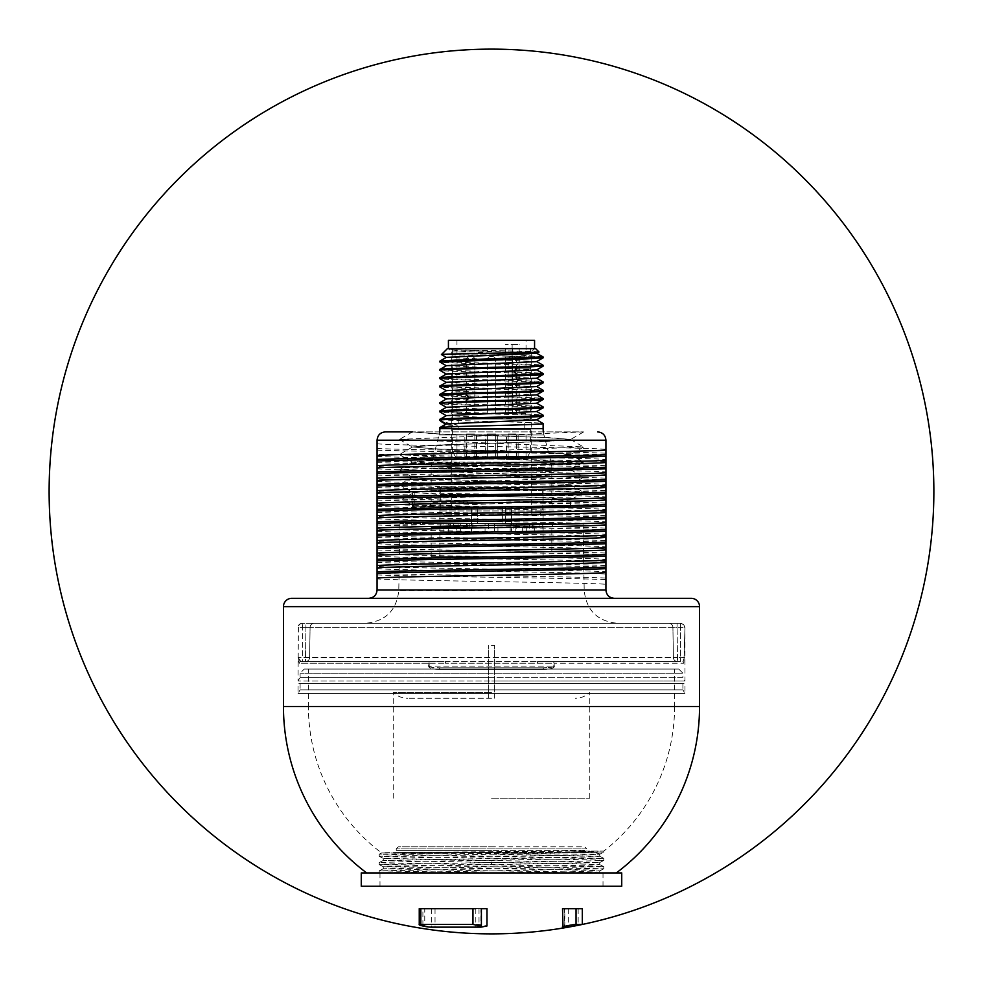 <?xml version="1.0" encoding="UTF-8"?>
<svg xmlns="http://www.w3.org/2000/svg" width="983" height="983" viewBox="0 0 983 983"><rect width="100%" height="100%" fill="white"/><g stroke="black" fill="none" stroke-linecap="round" stroke-linejoin="round"><path stroke-width="0.74" stroke-dasharray="4.92 3.69" d="M302.174 623.283C299.655 623.529 298.267 624.918 298.021 627.437L298.402 627.437A4.165 4.153 90 0 1 302.555 623.283L302.555 627.375L302.174 623.283L314.228 623.283L302.555 623.283A4.165 4.153 -90 0 0 298.402 627.437L298.021 680.973L491.5 680.973L298.021 680.973L300.098 677.373L491.5 677.373L300.098 677.373L300.098 673.208L304.263 669.054L678.737 669.054L682.902 673.208L300.098 673.208L682.902 673.208L682.902 677.373L491.5 677.373L682.902 677.373L684.979 680.973L491.5 680.973L684.979 680.973L684.979 627.437L683.873 663.23L684.979 627.437C685.815 626.429 684.426 625.041 680.826 623.283L680.826 623.283M554.351 666.142C554.473 668.047 550.873 669.153 543.562 669.472C550.849 669.165 554.437 668.047 554.351 666.142L553.81 666.142C554.301 667.039 550.738 667.604 543.107 667.801C550.726 667.604 554.289 667.052 553.81 666.142L553.81 661.559L682.214 661.559A1.659 1.659 -90 0 1 683.873 663.23L554.351 663.23L683.873 663.23A1.659 1.659 90 0 0 682.214 661.559L537.554 661.559L553.81 661.559L554.351 666.142L553.81 661.559L553.81 663.23L445.446 663.23L553.81 663.23L554.351 666.142M439.438 669.472C432.139 669.153 428.539 668.047 428.649 666.142C428.539 668.047 432.127 669.153 439.438 669.472L439.892 667.801L543.107 667.801L439.892 667.801L439.438 669.472L543.562 669.472L543.107 667.801L543.562 669.472L439.438 669.472M299.741 660.367L298.439 657.406L673.38 657.467L672.913 627.375L673.38 657.467A4.165 4.141 -90 0 0 677.52 661.559L677.041 627.375L672.913 627.375A4.165 4.141 90 0 0 668.772 623.283A4.165 4.141 -90 0 1 672.913 627.375L677.041 627.375L677.041 623.283L668.772 623.283L680.445 623.283L668.772 623.283L677.041 623.283L677.52 661.559L680.408 661.559L537.554 661.559L677.52 661.559A4.165 4.141 90 0 1 673.38 657.467L309.62 657.467L310.087 627.375L309.62 657.467L302.592 657.467L302.555 627.375L298.402 627.437L302.555 627.375L302.592 661.559L300.786 661.559A1.659 1.659 90 0 0 299.127 663.23L428.649 663.23L428.649 666.142L429.19 661.559L429.19 663.23L445.446 663.23L429.19 663.23L429.19 661.559L445.446 661.559L445.446 663.23L445.446 661.559L537.554 661.559L305.48 661.559A4.165 4.141 -90 0 0 309.62 657.467A4.165 4.141 -90 0 1 305.48 661.559L305.959 623.283L314.142 623.283L305.959 623.283L305.959 627.375L310.087 627.375A4.165 4.141 90 0 1 314.228 623.283L668.772 623.283L314.228 623.283A4.165 4.141 -90 0 0 310.087 627.375L305.959 627.375L305.48 661.559L302.592 661.559L302.592 657.467L298.439 657.406L299.127 663.23L298.439 657.406L300.786 661.559A1.659 1.659 -90 0 0 299.127 663.23L428.649 663.23L429.19 661.559L300.786 661.559L299.741 660.367A1.659 1.302 -6.1 0 0 298.697 661.559M678.737 669.054L304.263 669.054M308.416 669.054L674.584 669.054L308.416 669.054L308.416 706.494L674.584 706.494L674.584 669.054M599.728 870.852L599.753 872.929L491.5 872.929L567.105 871.909L599.691 870.889L591.483 870.336L383.309 866.723L599.691 862.558L383.309 858.405L491.5 856.291C550.652 855.579 603.23 854.878 599.667 854.166C599.986 853.084 590.537 852.052 571.307 851.094L603.795 851.094A183.084 183.084 0 0 0 674.584 706.494L308.416 706.494A183.084 183.084 0 0 0 381.65 852.961L599.691 854.239L603.795 852.126L571.307 851.094M599.728 854.215L599.728 856.291L591.483 856.807L383.309 860.42L491.5 862.533L569.98 861.501L603.759 860.481L595.379 859.941L379.205 856.291L603.759 852.163M603.795 852.126L603.795 851.094L570.496 851.094C505.422 851.72 375.543 852.347 381.65 852.961L379.241 854.178L570.496 851.094M599.753 872.941L491.5 872.929L603.009 872.929L491.5 872.929L379.205 870.852L603.795 866.687L387.646 863.049L379.241 862.496L413.007 861.477L603.795 858.368L379.241 854.178M599.728 856.291L491.5 854.19M599.728 872.929C601.215 872.24 549.325 871.552 491.5 870.852L383.272 868.775L591.483 865.126L599.691 864.585L567.117 863.553L491.5 862.533L491.5 864.61M361.265 872.929L621.735 872.929M361.265 886.248L621.735 886.248M379.205 870.852L379.205 872.929L603.759 868.8L379.241 864.647L491.5 862.533L491.5 858.368M366.671 872.929L616.329 872.929L366.671 872.929M605.921 589.997L377.079 589.997C376.587 595.047 373.81 597.811 368.76 598.315L614.24 598.315C609.19 597.811 606.413 595.047 605.921 589.997L605.921 584.32C589.653 582.489 393.347 580.658 377.079 578.827L377.079 440.2C377.558 435.15 380.335 432.385 385.397 431.881L583.497 431.881L399.565 439.376L583.435 446.933L399.565 454.478L426.622 456.481L583.435 462.022L399.565 469.579L583.435 477.345L399.565 484.889L583.435 492.446L558.369 494.154L402.268 499.29L414.851 491.795C422.899 490.738 456.247 489.681 491.5 488.612L547.396 486.732L570.558 484.84L547.396 482.837L437.079 479.126L412.553 477.296L435.592 475.293L491.5 473.401C537.369 472.049 577.009 470.685 569.956 469.333C565.987 468.166 530.206 467.011 491.5 465.856L437.091 464.025L412.553 462.207L418.463 461.138L545.909 456.481L570.558 454.527L547.396 452.635L437.079 448.924L412.442 446.982L435.604 445.09L545.909 441.379L570.558 439.426L548.133 437.57L437.84 433.859L412.553 432.004M585.266 598.315L397.734 598.315M377.079 589.997L377.079 578.827M583.435 462.243L570.447 469.751L569.956 469.333L582.821 461.838L569.956 454.355C565.987 453.188 530.206 452.033 491.5 450.878L435.604 448.985L412.553 446.97L437.079 445.152L547.396 441.441L570.447 439.426L545.147 437.57L434.867 433.859L412.442 431.881L583.497 431.881M412.442 431.881L399.565 439.376M377.079 443.8C393.347 445.631 589.653 447.449 605.921 449.28L605.921 440.2C605.442 435.15 602.665 432.385 597.603 431.881M605.921 449.28L605.921 459.491C589.653 457.66 393.347 455.829 377.079 453.999M377.079 448.531C412.59 450.091 570.41 451.639 605.921 453.2M377.079 450.091C412.59 451.652 570.41 453.2 605.921 454.76M377.079 456.284C393.347 458.103 589.653 459.933 605.921 461.764L605.921 459.491M605.921 461.764L605.921 471.975C589.653 470.144 393.347 468.313 377.079 466.483M377.079 461.015C412.59 462.563 570.41 464.123 605.921 465.684M377.079 462.575C412.59 464.123 570.41 465.684 605.921 467.244M377.079 468.756C393.347 470.587 589.653 472.418 605.921 474.248L605.921 471.975M605.921 474.248L605.921 484.459C589.653 482.628 393.347 480.798 377.079 478.967M377.079 473.499C412.59 475.047 570.41 476.608 605.921 478.168M377.079 475.059C412.59 476.608 570.41 478.168 605.921 479.729M377.079 481.24C393.347 483.071 589.653 484.902 605.921 486.732L605.921 484.459M605.921 486.732L605.921 496.943C589.653 495.113 393.347 493.282 377.079 491.451M377.079 485.983C412.59 487.531 570.41 489.092 605.921 490.652M377.079 487.543C412.59 489.092 570.41 490.652 605.921 492.213M377.079 493.724C393.347 495.555 589.653 497.386 605.921 499.217L605.921 496.943M605.921 499.217L605.921 509.427C589.653 507.597 393.347 505.766 377.079 503.935M377.079 498.455C412.59 500.015 570.41 501.576 605.921 503.124M377.079 500.015C412.59 501.576 570.41 503.136 605.921 504.684M377.079 506.208C393.347 508.039 589.653 509.87 605.921 511.701L605.921 509.427M605.921 511.701L605.921 521.912C589.653 520.081 393.347 518.25 377.079 516.419M377.079 510.939C412.59 512.499 570.41 514.06 605.921 515.608M377.079 512.499C412.59 514.06 570.41 515.62 605.921 517.169M377.079 518.692C393.347 520.523 589.653 522.354 605.921 524.185L605.921 521.912M605.921 524.185L605.921 534.383C589.653 532.565 393.347 530.734 377.079 528.903M377.079 523.423C412.59 524.983 570.41 526.544 605.921 528.092M377.079 524.983C412.59 526.544 570.41 528.104 605.921 529.653M377.079 531.176C393.347 533.007 589.653 534.838 605.921 536.669L605.921 534.383M605.921 536.669L605.921 546.867C589.653 545.037 393.347 543.218 377.079 541.387M377.079 535.907C412.59 537.468 570.41 539.016 605.921 540.576M377.079 537.468C412.59 539.028 570.41 540.576 605.921 542.137M377.079 543.66C393.347 545.491 589.653 547.322 605.921 549.141L605.921 546.867M605.921 549.141L605.921 559.352C589.653 557.521 393.347 555.69 377.079 553.871M377.079 548.391C412.59 549.952 570.41 551.5 605.921 553.06M377.079 549.952C412.59 551.512 570.41 553.06 605.921 554.621M377.079 556.145C393.347 557.975 589.653 559.794 605.921 561.625L605.921 559.352M605.921 561.625L605.921 571.836C589.653 570.005 393.347 568.174 377.079 566.343M377.079 560.875C412.59 562.436 570.41 563.984 605.921 565.544M377.079 562.436C412.59 563.996 570.41 565.544 605.921 567.105M377.079 568.616C393.347 570.447 589.653 572.278 605.921 574.109L605.921 571.836M605.921 574.109L605.921 584.32M377.079 573.359C412.59 574.908 570.41 576.468 605.921 578.029M377.079 574.92C412.59 576.468 570.41 578.029 605.921 579.589M570.558 484.84L545.909 482.886L435.604 479.176L412.442 477.296L437.091 475.342L547.408 471.631L570.558 469.739L545.909 467.797L418.463 463.14L412.553 462.071L437.091 460.241L491.5 458.422C537.369 457.058 577.009 455.707 569.956 454.355L570.558 454.527M399.565 484.889L412.553 492.397L437.091 494.228L547.396 497.939L570.558 499.819L548.637 501.649L414.851 506.773L402.268 499.29M412.553 492.397L435.604 490.382L545.909 486.671L570.558 484.73M414.851 506.773L570.558 506.773L412.442 506.773L414.851 506.773L414.851 491.795M476.251 506.773L427.003 506.773L476.251 506.773M477.701 506.773L505.299 506.773L477.701 506.773L477.701 523.423L555.997 523.423L471.533 523.423L477.701 523.423L477.701 507.253M506.749 506.773L555.997 506.773L506.749 506.773M476.251 523.423L427.003 523.423L476.251 523.423M522.673 531.742L522.673 523.423L510.177 523.423L510.177 531.742L460.327 531.742L460.327 523.423L491.5 523.423L399.958 523.423L583.042 523.423L485.061 523.423L494.412 523.423L494.4 531.742L485.061 531.742L485.061 523.423M491.5 623.283L365.504 623.283L491.5 623.283M680.445 623.283L680.445 627.375L677.041 627.375L684.598 627.437L680.445 627.375L680.408 657.467L684.561 657.406L680.408 657.467L680.445 623.283A4.165 4.153 -90 0 1 684.598 627.437A4.165 4.153 90 0 0 680.445 623.283M683.259 660.367L684.561 657.406L683.259 660.367A1.659 1.302 -173.9 0 1 684.303 661.559M429.19 666.142C428.711 667.052 432.274 667.604 439.892 667.801C432.287 667.604 428.723 667.052 429.19 666.142L429.19 663.23L429.19 666.142L553.81 666.142L429.19 666.142M543.107 667.801L439.892 667.801L543.107 667.801M537.554 661.559L537.554 663.23L537.554 661.559M491.5 556.71L431.168 556.71L491.5 556.71M439.905 556.71L439.905 495.125L542.677 495.543L440.323 495.543L440.323 510.939L542.677 510.939L440.323 510.939L444.488 515.092L538.512 515.092L542.677 510.939L543.095 495.125L491.5 495.125L543.095 495.125L543.095 523.423L532.614 523.423L534.297 523.423L534.297 531.742L532.614 531.742L532.614 523.423M460.327 531.742L485.061 531.742M443.947 531.742L471.484 531.742L471.484 523.423L443.947 523.423L456.259 523.423L456.259 531.742L443.947 531.742L443.947 523.423M439.905 523.423L450.386 523.423L448.703 523.423L448.703 531.742L450.386 531.742L450.386 523.423M439.905 531.742L450.386 531.742M522.673 523.423L488.588 523.423L488.625 531.742M511.516 523.423L539.053 523.423L511.516 523.423L511.516 531.742L539.053 531.742L539.053 523.423M543.095 556.71L543.095 523.423M543.095 531.742L532.614 531.742M460.327 523.423L488.625 523.423M510.177 531.742L494.375 531.742L494.412 523.423L494.375 531.742M510.177 523.423L494.375 523.423M538.512 515.092L444.488 515.092M531.238 515.092L451.762 515.092L451.762 351.988L531.238 351.988L451.762 351.988L448.432 348.658L534.568 348.658L448.432 348.658L534.568 348.658L531.238 351.988L531.238 515.092L451.762 515.092M530.611 348.658L452.389 348.658L530.611 348.658L530.611 354.077A40.401 40.401 0 0 1 530.611 368.22L530.611 418.979L452.389 418.979L530.611 418.979M452.389 348.658L452.389 354.077L530.611 354.077L452.389 354.077A40.401 40.401 0 0 0 452.389 368.22L530.611 368.22L452.389 368.22L452.389 418.979M524.787 418.979L458.213 418.979L524.787 418.979L524.787 429.804L458.213 429.804L524.787 429.804M458.213 418.979L458.213 429.804M530.611 429.804L452.389 429.804L530.611 429.804L530.611 451.443L527.244 457.267L455.756 457.267L527.244 457.267M452.389 429.804L452.389 451.443L530.611 451.443L452.389 451.443L455.756 457.267M526.04 457.267L456.96 457.267L526.04 457.267L526.04 434.793L456.96 434.793L526.04 434.793M456.96 457.267L456.96 434.793M464.873 434.793L476.522 434.793L464.873 434.793L464.873 457.267L476.522 457.267L464.873 457.267M506.478 434.793L518.127 434.793L506.478 434.793L506.478 457.267L518.127 457.267L506.478 457.267M485.676 434.793L497.324 434.793L485.676 434.793L497.324 434.793L485.676 434.793L485.676 457.267L497.324 457.267L485.676 457.267L497.324 457.267L485.676 457.267L485.676 434.793M476.522 434.793L476.522 457.267M466.532 457.267L474.85 457.267L466.532 457.267L466.532 433.958L474.85 433.958L466.532 433.958M474.85 457.267L474.85 433.958M518.127 434.793L518.127 457.267M508.15 457.267L516.468 457.267L508.15 457.267L508.15 433.958L516.468 433.958L508.15 433.958M516.468 457.267L516.468 433.958M497.324 434.793L497.324 457.267L497.324 434.793M487.335 457.267L495.665 457.267L487.335 457.267L487.335 433.958L495.665 433.958L487.335 433.958L495.665 433.958L487.335 433.958L487.335 457.267L495.665 457.267L495.665 433.958L495.665 457.267L487.335 457.267M511.516 531.742L539.053 531.742M542.69 523.423L534.297 523.423M542.69 531.742L534.297 531.742M471.484 523.423L456.259 523.423M471.484 531.742L456.259 531.742M440.31 523.423L448.703 523.423M440.31 531.742L448.703 531.742M502.657 506.859L502.657 523.607L506.749 523.423L491.512 523.607L502.657 523.607L502.657 506.773M439.659 431.881A24.968 24.968 -90 0 1 439.057 434.99L543.943 434.99L439.057 434.99L431.979 462.059A24.968 24.968 -90 0 0 431.168 468.375L551.832 468.375L431.168 468.375L431.168 502.62L491.5 502.62L431.168 502.62C430.923 505.139 429.534 506.528 427.003 506.773M543.341 431.881A24.968 24.968 90 0 0 543.943 434.99L551.021 462.059A24.968 24.968 90 0 1 551.832 468.375L551.832 502.62L491.5 502.62L551.832 502.62C552.077 505.139 553.466 506.528 555.997 506.773M440.077 427.605L439.868 427.716C440.175 426.855 446.196 425.983 457.955 425.123L440.925 421.375M439.868 419.397C436.673 420.785 546.327 422.174 543.132 423.562M439.868 402.76C436.673 404.136 546.327 405.524 543.132 406.913M439.868 411.078C436.673 412.467 546.327 413.855 543.132 415.231M446.417 398.938L536.583 403.239M446.417 407.269L536.583 411.558M446.417 415.588L536.583 419.876M543.132 407.748C546.327 406.36 436.673 404.971 439.868 403.583M543.132 399.43C546.327 398.041 436.673 396.653 439.868 395.264M543.132 416.067C546.327 414.679 436.673 413.29 439.868 411.914M439.868 394.429C436.673 395.817 546.327 397.206 543.132 398.594M439.868 377.791C436.673 379.18 546.327 380.568 543.132 381.945M439.868 386.11C436.673 387.499 546.327 388.887 543.132 390.276M446.417 373.982L536.583 378.271M446.417 382.301L536.583 386.589M446.417 390.62L536.583 394.92M543.021 356.903L533.265 356.153C510.742 354.027 461.31 351.865 450.718 349.665L536.583 353.315M439.868 361.142C436.673 362.53 546.327 363.919 543.132 365.307M439.868 369.473C436.673 370.849 546.327 372.238 543.132 373.626M446.368 357.357L536.62 361.609M446.38 365.676L536.632 369.927M533.265 356.153L507.449 356.153L543.132 357.812M447.363 348.658L535.637 348.658M538.917 351.926C540.675 351.177 467.343 350.427 450.718 349.665M507.449 356.153L441.453 354.568M543.021 366.229L543.083 366.192C546.327 364.754 436.673 363.366 439.868 361.977M534.568 348.658L448.432 348.658M448.432 340.339L534.568 340.339M456.96 340.339L526.04 340.339L456.96 340.339L456.96 413.573L526.04 413.573L526.04 340.339M456.96 413.573L512.131 413.573L512.131 344.505L505.323 344.505L519.196 344.505L512.131 344.505M512.131 413.573L526.04 413.573M519.196 413.573L519.196 344.505M516.468 413.573L508.15 413.573L516.468 413.573L516.468 359.741L508.15 359.741L516.468 359.741A3.17 3.17 0 0 0 513.298 356.571L511.32 356.571A3.17 3.17 0 0 0 508.15 359.741L508.15 413.573M495.665 413.573L487.335 413.573L495.665 413.573L487.335 413.573L495.665 413.573L495.665 359.741L487.335 359.741L495.665 359.741A3.17 3.17 0 0 0 492.495 356.571L490.505 356.571A3.17 3.17 0 0 0 487.335 359.741L487.335 413.573L487.335 359.741A3.17 3.17 0 0 1 490.505 356.571L492.495 356.571A3.17 3.17 0 0 1 495.665 359.741L495.665 413.573M474.85 413.573L466.532 413.573L474.85 413.573L474.85 359.741L466.532 359.741L474.85 359.741A3.17 3.17 0 0 0 471.68 356.571L469.702 356.571A3.17 3.17 0 0 0 466.532 359.741L466.532 413.573M505.323 413.573L505.323 344.505M512.389 413.573L512.389 344.505M511.32 356.571L513.298 356.571M490.505 356.571L492.495 356.571L490.505 356.571M469.702 356.571L471.68 356.571M543.132 391.099C546.327 389.723 436.673 388.334 439.868 386.946M543.132 382.78C546.327 381.392 436.673 380.003 439.868 378.627M543.132 374.462C546.327 373.073 436.673 371.685 439.868 370.296M446.356 423.98L457.955 425.123M440.323 494.289L542.677 494.289L440.323 494.289L440.323 487.224L542.677 487.224L542.677 494.289M491.5 494.289L543.095 494.289L491.5 494.289M543.095 494.289L543.095 486.806L439.905 486.806L491.5 486.806L439.905 486.806L439.905 494.289M300.098 683.492L682.902 683.492L300.098 683.492L300.098 689.857L491.5 689.857L300.098 689.857L298.021 693.457L298.021 683.492L684.979 683.492L298.021 683.492M682.902 683.492L682.902 689.857L491.5 689.857L682.902 689.857L684.979 693.457L684.979 683.492M298.021 693.457L684.979 693.457L298.021 693.457M420.798 908.685L481.387 908.685L424.754 908.685L480.933 908.685L480.933 926.527M435.039 908.685L435.039 927.153C429.632 927.301 418.279 924.413 424.754 924.45L422.899 924.806L422.899 908.685L424.754 908.685L424.754 924.45L479.016 924.45L486.978 925.986M562.522 908.685L568.309 908.685L564.475 908.685L564.475 927.092L582.317 924.45M564.795 927.153L564.795 908.685L582.317 908.685M568.309 908.685L568.309 927.153M584.639 852.494L398.361 852.494L584.639 852.494L586.753 850.381L491.5 850.381L586.753 850.381L586.753 848.894L396.247 848.894L586.753 848.894L584.639 846.781L398.361 846.781L584.639 846.781M491.5 645.401L494.67 645.401L491.5 645.401M491.5 698.249L407.564 698.249L491.5 698.249M491.5 692.474L393.212 692.474L491.5 692.474M491.5 798.159L589.788 798.159L491.5 798.159M699.54 706.494L283.46 706.494M283.46 606.634L699.54 606.634M377.079 440.2L605.921 440.2M491.5 590.574L398.791 590.574L491.5 590.574M672.913 627.375L310.087 627.375L672.913 627.375M680.408 661.559L680.408 657.467L677.52 657.467L680.408 657.467L680.408 661.559M302.555 627.375L305.959 627.375L302.555 627.375M673.38 657.467L677.52 657.467L673.38 657.467M491.5 527.576L431.168 527.576L491.5 527.576M497.939 531.742L497.939 523.423M472.823 523.423L472.823 531.742M515.19 531.742L515.19 523.423M526.741 531.742L526.741 523.423M533.867 523.423L533.867 531.742M529.64 523.423L529.64 531.742M467.81 523.423L467.81 531.742M449.133 523.423L449.133 531.742M453.36 523.423L453.36 531.742M505.299 523.423L505.299 506.773L505.299 523.423M551.021 462.059L431.979 462.059L551.021 462.059M543.132 428.674L439.868 428.674M475.809 908.685L475.809 927.153M431.709 908.685L431.709 927.153M479.016 908.685L479.016 924.45M578.151 908.685L578.151 924.45M563.001 908.685L563.001 927.153M491.5 850.381L396.247 850.381L491.5 850.381M603.759 860.481L599.691 862.558M379.241 856.316L383.309 858.405M603.795 858.368L603.795 860.457M379.205 854.215L379.205 856.291M599.691 856.254L603.759 858.343M383.272 858.368L383.272 860.457M379.241 870.827L383.309 868.739M603.759 866.662L599.691 864.585M379.229 862.509L383.309 860.42M603.009 872.929L603.009 886.248M383.272 866.687L383.272 868.775M599.728 862.533L599.728 864.61M599.691 870.889L603.759 868.8M383.309 866.723L379.241 864.647M603.795 868.775L603.795 866.687M379.205 864.61L379.205 862.533M379.991 872.929L379.991 886.248M583.435 432.053L570.447 439.561M399.565 439.598L412.553 447.105M583.435 447.142L570.447 454.65M399.565 454.699L412.553 462.207M570.447 439.426L583.435 446.933M412.553 446.97L399.565 454.478M399.565 469.788L412.553 477.296M583.435 477.345L570.447 484.852M583.435 492.446L570.447 499.954M570.447 454.515L583.435 462.022M412.553 462.071L399.565 469.579M570.447 469.616L583.435 477.124M412.553 477.173L399.565 484.68M570.447 484.717L583.435 492.225M412.442 506.773L412.442 492.274M570.558 506.773L570.558 499.819M471.533 506.773L471.533 523.423L471.533 506.773M399.958 523.423L398.791 590.574C396.554 610.492 385.459 621.391 365.504 623.283M302.592 661.559L301.056 661.559M583.042 523.423L584.209 590.574C586.446 610.492 597.541 621.391 617.496 623.283M431.168 556.71L431.168 527.576C430.923 525.057 429.534 523.669 427.003 523.423M555.997 523.423C553.466 523.669 552.077 525.057 551.832 527.576L551.832 556.71M516.603 523.423L516.603 531.742M513.777 523.423L513.777 531.742M542.751 523.423L542.751 531.742M524.971 523.423L524.971 531.742M466.397 523.423L466.397 531.742M469.223 523.423L469.223 531.742M440.249 523.423L440.249 531.742M458.029 523.423L458.029 531.742M511.467 506.773L511.467 523.423L511.467 506.773M398.361 852.494L491.5 852.494L398.361 852.494L396.247 850.381L396.247 848.894L398.361 846.781L491.5 846.781L398.361 846.781M494.67 698.249L494.67 645.401L494.67 698.249M393.212 798.159L393.212 692.474C397.255 696.247 402.035 698.176 407.564 698.249M589.788 798.159L589.788 692.474C585.745 696.247 580.965 698.176 575.436 698.249M488.33 698.249L488.33 645.401L488.33 698.249"/><path stroke-width="1.47" d="M491.5 886.248L361.265 886.248L361.265 872.929L621.735 872.929L621.735 886.248L491.5 886.248M691.221 598.315L291.779 598.315L691.221 598.315A8.319 8.319 0 0 1 699.54 606.634L699.54 706.494A208.04 208.04 0 0 1 616.329 872.929M699.54 606.634L283.46 606.634L283.46 706.494A208.04 208.04 0 0 0 366.671 872.929M283.46 606.634A8.319 8.319 0 0 1 291.779 598.315M397.734 598.315L368.76 598.315C373.81 597.811 376.587 595.047 377.079 589.997L605.921 589.997C606.413 595.047 609.19 597.811 614.24 598.315L585.266 598.315M605.921 589.997L605.921 450.042C589.653 451.873 393.347 453.691 377.079 455.522L377.079 440.2C377.558 435.15 380.335 432.385 385.397 431.881L412.541 431.881M377.079 455.522L377.079 465.733C393.347 463.902 589.653 462.071 605.921 460.241M605.921 462.514C589.653 464.345 393.347 466.175 377.079 468.006L377.079 465.733M377.079 468.006L377.079 478.217C393.347 476.386 589.653 474.556 605.921 472.725M605.921 474.998C589.653 476.829 393.347 478.66 377.079 480.49L377.079 478.217M377.079 480.49L377.079 490.701C393.347 488.87 589.653 487.04 605.921 485.209M605.921 487.482C589.653 489.313 393.347 491.144 377.079 492.974L377.079 490.701M377.079 492.974L377.079 503.185C393.347 501.355 589.653 499.524 605.921 497.693M605.921 499.966C589.653 501.797 393.347 503.628 377.079 505.459L377.079 503.185M377.079 505.459L377.079 515.67C393.347 513.839 589.653 512.008 605.921 510.177M605.921 512.45C589.653 514.281 393.347 516.112 377.079 517.943L377.079 515.67M377.079 517.943L377.079 528.154C393.347 526.323 589.653 524.492 605.921 522.661M605.921 524.934C589.653 526.765 393.347 528.596 377.079 530.427L377.079 528.154M377.079 530.427L377.079 540.625C393.347 538.807 589.653 536.976 605.921 535.145M605.921 537.418C589.653 539.249 393.347 541.08 377.079 542.911L377.079 540.625M377.079 542.911L377.079 553.11C393.347 551.279 589.653 549.448 605.921 547.629M605.921 549.902C589.653 551.733 393.347 553.552 377.079 555.383L377.079 553.11M377.079 555.383L377.079 565.594C393.347 563.763 589.653 561.932 605.921 560.101M605.921 562.387C589.653 564.205 393.347 566.036 377.079 567.867L377.079 565.594M377.079 567.867L377.079 578.078C393.347 576.247 589.653 574.416 605.921 572.585M377.079 589.997L377.079 578.078M605.921 450.042L605.921 440.2C605.442 435.15 602.665 432.385 597.603 431.881M605.921 454.773C570.41 456.333 412.59 457.881 377.079 459.442M605.921 456.333C570.41 457.894 412.59 459.442 377.079 461.002M605.921 467.257C570.41 468.805 412.59 470.365 377.079 471.926M605.921 468.817C570.41 470.365 412.59 471.926 377.079 473.487M605.921 479.741C570.41 481.289 412.59 482.85 377.079 484.41M605.921 481.301C570.41 482.85 412.59 484.41 377.079 485.971M605.921 492.213C570.41 493.773 412.59 495.334 377.079 496.894M605.921 493.773C570.41 495.334 412.59 496.894 377.079 498.455M605.921 504.697C570.41 506.257 412.59 507.818 377.079 509.366M605.921 506.257C570.41 507.818 412.59 509.378 377.079 510.927M605.921 517.181C570.41 518.741 412.59 520.302 377.079 521.85M605.921 518.741C570.41 520.302 412.59 521.862 377.079 523.411M605.921 529.665C570.41 531.225 412.59 532.786 377.079 534.334M605.921 531.225C570.41 532.786 412.59 534.334 377.079 535.895M605.921 542.149C570.41 543.71 412.59 545.258 377.079 546.818M605.921 543.71C570.41 545.27 412.59 546.818 377.079 548.379M605.921 554.633C570.41 556.194 412.59 557.742 377.079 559.302M605.921 556.194C570.41 557.754 412.59 559.302 377.079 560.863M605.921 567.117C570.41 568.666 412.59 570.226 377.079 571.787M605.921 568.678C570.41 570.226 412.59 571.787 377.079 573.347M439.659 431.881A24.968 24.968 -90 0 0 439.868 428.674L543.132 428.674A24.968 24.968 90 0 0 543.341 431.881M536.583 419.753L543.132 423.562C546.327 424.951 436.673 426.327 439.868 427.716L439.868 428.674M440.925 421.375L439.868 420.233C436.673 418.844 546.327 417.456 543.132 416.067L536.583 419.876L446.417 423.906L440.187 427.384M536.583 411.422L543.132 415.231C546.327 416.62 436.673 418.008 439.868 419.397L439.868 420.233L446.331 423.956L440.077 427.605M543.132 423.562L543.132 428.674M536.583 403.104L543.132 406.913C546.327 408.301 436.673 409.69 439.868 411.078L439.868 411.914C436.673 410.525 546.327 409.137 543.132 407.748L543.132 406.913M536.583 394.785L543.132 398.594C544.889 399.516 497.877 400.437 465.684 401.371L439.868 402.76L439.868 403.583C436.673 402.194 546.327 400.818 543.132 399.43L536.583 403.239L446.417 407.269L439.868 411.078M543.132 407.748L536.583 411.558L446.417 415.588L439.868 419.397M446.417 399.073L439.868 395.264L465.684 393.876C497.877 392.954 544.889 392.033 543.132 391.099L536.583 394.92L446.417 398.938L439.868 402.76M446.417 407.392L439.868 403.583M543.132 398.594L543.132 399.43M536.583 386.454L543.132 390.276C546.327 391.664 436.673 393.04 439.868 394.429L439.868 395.264M543.034 373.54L517.316 375.014C485.123 375.936 438.111 376.87 439.868 377.791L439.868 378.627C436.673 377.239 546.327 375.85 543.132 374.462L536.583 378.271L446.417 382.301L439.917 386.049L439.868 386.946C436.673 385.557 546.327 384.169 543.132 382.78L536.583 386.589L446.417 390.62L439.868 394.429M536.632 369.927L446.417 373.982L439.868 377.791M536.583 378.136L543.132 381.945C546.327 383.333 436.673 384.722 439.868 386.11M543.132 356.989L543.083 357.873L526.753 358.906L439.868 361.977L439.917 361.093L456.21 360.061L543.021 356.903M543.021 365.221L543.132 365.307C546.327 366.696 436.673 368.084 439.868 369.473L439.868 370.296C438.111 369.375 485.123 368.453 517.316 367.531L543.132 366.143L543.132 365.307M543.071 357.873L536.583 361.633L446.417 365.651L439.868 369.473M446.417 357.468L441.453 354.568C439.757 353.696 543.267 352.823 538.917 351.926L536.583 353.302L446.368 357.357M441.453 354.568L447.363 348.658L535.637 348.658L538.917 351.926M448.432 348.658L448.432 340.339L534.568 340.339L534.568 348.658M446.417 390.755L439.868 386.946M446.417 382.436L439.868 378.627M446.417 374.118L439.868 370.296M543.132 390.276L543.132 391.099M543.132 381.945L543.132 382.78M536.583 369.817L543.083 373.577L543.132 374.462M543.132 415.231L543.132 416.067M475.809 908.685L419.25 908.685L419.25 924.757L420.798 924.45C414.74 924.401 426.855 927.313 431.709 927.153L475.809 927.153L481.387 926.084L472.958 924.45L420.798 924.45L420.798 908.685M481.387 926.084L481.387 908.685L486.978 908.685L486.978 925.986L480.933 927.153L435.039 927.153M564.795 927.153L568.309 927.153A442.375 442.375 0 0 0 830.377 207.155A442.375 442.375 0 0 0 75.802 340.192A442.375 442.375 0 0 0 582.317 924.45L576.038 924.45C572.905 924.401 559.094 927.313 563.001 927.153L568.309 927.153M582.317 924.45A442.375 442.375 0 0 0 821.038 196.379A442.375 442.375 0 0 0 71.145 353.671A442.375 442.375 0 0 0 582.317 924.45L582.317 908.685L563.001 908.685M562.522 908.685L563.001 927.153M283.46 706.494L699.54 706.494M605.921 440.2L377.079 440.2M465.684 393.876L468.928 397.624L465.684 401.371M517.316 367.531L514.072 371.267L517.316 375.014M472.958 908.685L472.958 924.45M480.933 926.527L480.933 927.153M576.038 908.685L576.038 924.45M446.417 415.723L439.917 411.963M439.917 361.093L446.417 357.333M543.083 356.927L536.583 353.18M543.083 365.258L536.583 361.498M446.417 365.787L439.917 362.027M536.583 369.952L543.083 366.192M440.777 421.289L445.803 424.251M440.126 427.421L445.803 424.128"/></g></svg>
